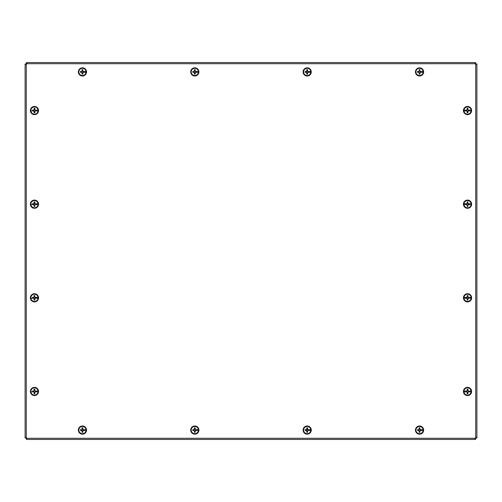 <?xml version="1.0" encoding="UTF-8"?>
<svg xmlns="http://www.w3.org/2000/svg" width="502" height="502" viewBox="0 0 502 502"><rect width="100%" height="100%" fill="white"/><g stroke="black" fill="none" stroke-linecap="round" stroke-linejoin="round"><path stroke-width="0.75" d="M474.723 438.277L475.501 439.445L26.499 439.445L27.277 438.277M475.501 438.277L475.501 439.445M26.499 439.445L26.499 438.277M475.727 64.733L476.9 63.955L476.9 438.045L475.727 437.267M475.727 63.955L476.9 63.955M476.9 438.045L475.727 438.045M27.277 63.723L26.499 62.555L475.501 62.555L474.723 63.723M26.499 63.723L26.499 62.555M475.501 62.555L475.501 63.723M26.273 437.267L25.1 438.045L25.1 63.955L26.273 64.733M26.273 438.045L25.1 438.045M25.1 63.955L26.273 63.955M476.9 437.531L476.9 64.469M475.727 437.688A0.584 0.584 0 0 1 475.143 438.277L26.857 438.277A0.584 0.584 0 0 1 26.273 437.688L26.273 64.312A0.584 0.584 0 0 1 26.857 63.723L475.143 63.723A0.584 0.584 0 0 1 475.727 64.312L475.727 437.688M84.449 71.522L83.137 71.698L82.673 71.234L82.868 69.715A2.24 2.24 0 0 0 82.039 69.715A8.139 0.709 88.3 0 0 82.064 71.24L81.776 71.529A8.139 0.709 -178.3 0 0 80.358 71.504L80.828 71.598A1.657 1.657 0 0 0 80.828 72.238L81.054 72.194A1.424 1.424 0 0 1 81.054 71.648L80.828 71.598M84.643 71.491L86.062 71.46L84.643 71.491M84.499 71.516L84.549 71.504A8.139 0.709 178.3 0 0 83.131 71.529L82.843 71.24A8.139 0.709 -88.3 0 0 82.868 69.715M83.853 71.648A1.424 1.424 0 0 1 83.853 72.194L84.449 72.319M81.054 72.194L81.77 72.137L82.177 73.317A1.424 1.424 0 0 0 82.723 73.317L82.868 74.12A8.139 0.709 -91.7 0 0 82.843 72.595L83.131 72.313A8.139 0.709 1.7 0 0 84.549 72.332L84.499 72.326M86.03 72.376L84.643 72.344L86.03 72.376A3.608 3.608 0 0 1 78.87 72.376L78.845 72.376A3.639 3.639 0 0 1 78.845 71.46L78.87 71.46A3.608 3.608 0 0 1 86.03 71.46M84.079 72.238A1.657 1.657 0 0 0 84.079 71.598M86.062 71.46A3.639 3.639 0 0 1 86.062 72.376M80.828 72.238L80.358 72.332A8.139 0.709 -1.7 0 0 81.776 72.313L82.064 72.595A8.139 0.709 91.7 0 0 82.039 74.12L82.177 73.317M82.453 68.184A3.734 3.734 0 0 1 85.691 73.788A3.734 3.734 0 0 1 79.216 73.788A3.734 3.734 0 0 1 82.453 68.184M82.039 69.715L82.234 71.234L81.054 71.648M82.177 70.518A1.424 1.424 0 0 1 82.723 70.518M82.723 73.317L83.137 72.137L83.853 72.194M86.551 71.918A4.098 4.098 0 0 1 80.402 75.469A4.098 4.098 0 0 1 80.402 68.372A4.098 4.098 0 0 1 86.551 71.918M84.449 429.681L83.137 429.863L82.673 429.398L82.868 427.88A2.24 2.24 0 0 0 82.039 427.88A8.139 0.709 88.3 0 0 82.064 429.405L81.776 429.687A8.139 0.709 -178.3 0 0 80.358 429.668L80.828 429.762A1.657 1.657 0 0 0 80.828 430.402L81.054 430.352A1.424 1.424 0 0 1 81.054 429.806L80.828 429.762M84.643 429.656L86.062 429.624L84.643 429.656M84.499 429.674L84.549 429.668A8.139 0.709 178.3 0 0 83.131 429.687L82.843 429.405A8.139 0.709 -88.3 0 0 82.868 427.88M83.853 429.806A1.424 1.424 0 0 1 83.853 430.352L84.449 430.478M81.054 430.352L82.234 430.766L82.177 431.482A1.424 1.424 0 0 0 82.723 431.482L82.868 432.285A8.139 0.709 -91.7 0 0 82.843 430.76L83.131 430.471A8.139 0.709 1.7 0 0 84.549 430.496L84.499 430.484M86.03 430.54L84.643 430.509L86.03 430.54A3.608 3.608 0 0 1 78.87 430.54L78.845 430.54A3.639 3.639 0 0 1 78.845 429.624L78.87 429.624A3.608 3.608 0 0 1 86.03 429.624M84.079 430.402A1.657 1.657 0 0 0 84.079 429.762M86.062 429.624A3.639 3.639 0 0 1 86.062 430.54M80.828 430.402L80.358 430.496A8.139 0.709 -1.7 0 0 81.776 430.471L82.064 430.76A8.139 0.709 91.7 0 0 82.039 432.285L82.177 431.482M82.453 426.342A3.734 3.734 0 0 1 85.691 431.952A3.734 3.734 0 0 1 79.216 431.952A3.734 3.734 0 0 1 82.453 426.342M82.039 427.88L82.234 429.398L81.054 429.806M82.177 428.683A1.424 1.424 0 0 1 82.723 428.683M82.723 431.482L83.137 430.302L83.853 430.352M86.551 430.082A4.098 4.098 0 0 1 80.402 433.628A4.098 4.098 0 0 1 80.402 426.531A4.098 4.098 0 0 1 86.551 430.082M196.815 71.522L195.498 71.698L195.04 71.234L195.228 69.715A2.24 2.24 0 0 0 194.406 69.715A8.139 0.709 88.3 0 0 194.425 71.24L194.142 71.529A8.139 0.709 -178.3 0 0 192.724 71.504L193.195 71.598A1.657 1.657 0 0 0 193.195 72.238L193.421 72.194A1.424 1.424 0 0 1 193.421 71.648L193.195 71.598M197.01 71.491L198.428 71.46L197.01 71.491M196.866 71.516L196.909 71.504A8.139 0.709 178.3 0 0 195.491 71.529L195.209 71.24A8.139 0.709 -88.3 0 0 195.228 69.715M196.219 71.648A1.424 1.424 0 0 1 196.219 72.194L196.815 72.319M193.421 72.194L194.6 72.602L194.544 73.317A1.424 1.424 0 0 0 195.09 73.317L195.228 74.12A8.139 0.709 -91.7 0 0 195.209 72.595L195.491 72.313A8.139 0.709 1.7 0 0 196.909 72.332L196.866 72.326M198.397 72.376L197.01 72.344L198.397 72.376A3.608 3.608 0 0 1 191.237 72.376L191.212 72.376A3.639 3.639 0 0 1 191.212 71.46L191.237 71.46A3.608 3.608 0 0 1 198.397 71.46M196.439 72.238A1.657 1.657 0 0 0 196.439 71.598M198.428 71.46A3.639 3.639 0 0 1 198.428 72.376M193.195 72.238L192.724 72.332A8.139 0.709 -1.7 0 0 194.142 72.313L194.425 72.595A8.139 0.709 91.7 0 0 194.406 74.12L194.544 73.317M194.82 68.184A3.734 3.734 0 0 1 198.052 73.788A3.734 3.734 0 0 1 191.582 73.788A3.734 3.734 0 0 1 194.82 68.184M194.406 69.715L194.6 71.234L193.421 71.648M194.544 70.518A1.424 1.424 0 0 1 195.09 70.518M195.09 73.317L195.498 72.137L196.219 72.194M198.911 71.918A4.098 4.098 0 0 1 192.768 75.469A4.098 4.098 0 0 1 192.768 68.372A4.098 4.098 0 0 1 198.911 71.918M196.815 429.681L195.498 429.863L195.04 429.398L195.228 427.88A2.24 2.24 0 0 0 194.406 427.88A8.139 0.709 88.3 0 0 194.425 429.405L194.142 429.687A8.139 0.709 -178.3 0 0 192.724 429.668L193.195 429.762A1.657 1.657 0 0 0 193.195 430.402L193.421 430.352A1.424 1.424 0 0 1 193.421 429.806L193.195 429.762M197.01 429.656L198.428 429.624L197.01 429.656M196.866 429.674L196.909 429.668A8.139 0.709 178.3 0 0 195.491 429.687L195.209 429.405A8.139 0.709 -88.3 0 0 195.228 427.88M196.219 429.806A1.424 1.424 0 0 1 196.219 430.352L196.815 430.478M193.421 430.352L194.6 430.766L194.544 431.482A1.424 1.424 0 0 0 195.09 431.482L195.228 432.285A8.139 0.709 -91.7 0 0 195.209 430.76L195.491 430.471A8.139 0.709 1.7 0 0 196.909 430.496L196.866 430.484M198.397 430.54L197.01 430.509L198.397 430.54A3.608 3.608 0 0 1 191.237 430.54L191.212 430.54A3.639 3.639 0 0 1 191.212 429.624L191.237 429.624A3.608 3.608 0 0 1 198.397 429.624M196.439 430.402A1.657 1.657 0 0 0 196.439 429.762M198.428 429.624A3.639 3.639 0 0 1 198.428 430.54M193.195 430.402L192.724 430.496A8.139 0.709 -1.7 0 0 194.142 430.471L194.425 430.76A8.139 0.709 91.7 0 0 194.406 432.285L194.544 431.482M194.82 426.342A3.734 3.734 0 0 1 198.052 431.952A3.734 3.734 0 0 1 191.582 431.952A3.734 3.734 0 0 1 194.82 426.342M194.406 427.88L194.6 429.398L193.421 429.806M194.544 428.683A1.424 1.424 0 0 1 195.09 428.683M195.09 431.482L195.498 430.302L196.219 430.352M198.911 430.082A4.098 4.098 0 0 1 192.768 433.628A4.098 4.098 0 0 1 192.768 426.531A4.098 4.098 0 0 1 198.911 430.082M309.182 71.522L307.864 71.698L307.4 71.234L307.594 69.715A2.24 2.24 0 0 0 306.772 69.715A8.139 0.709 88.3 0 0 306.791 71.24L306.509 71.529A8.139 0.709 -178.3 0 0 305.09 71.504L305.561 71.598A1.657 1.657 0 0 0 305.561 72.238L305.781 72.194A1.424 1.424 0 0 1 305.781 71.648L305.561 71.598M309.376 71.491L310.788 71.46L309.376 71.491M309.226 71.516L309.276 71.504A8.139 0.709 178.3 0 0 307.858 71.529L307.575 71.24A8.139 0.709 -88.3 0 0 307.594 69.715M308.579 71.648A1.424 1.424 0 0 1 308.579 72.194L309.182 72.319M305.781 72.194L306.502 72.137L306.91 73.317A1.424 1.424 0 0 0 307.456 73.317L307.594 74.12A8.139 0.709 -91.7 0 0 307.575 72.595L307.858 72.313A8.139 0.709 1.7 0 0 309.276 72.332L309.226 72.326M310.763 72.376L309.376 72.344L310.763 72.376A3.608 3.608 0 0 1 303.603 72.376L303.572 72.376A3.639 3.639 0 0 1 303.572 71.46L303.603 71.46A3.608 3.608 0 0 1 310.763 71.46M308.805 72.238A1.657 1.657 0 0 0 308.805 71.598M310.788 71.46A3.639 3.639 0 0 1 310.788 72.376M305.561 72.238L305.09 72.332A8.139 0.709 -1.7 0 0 306.509 72.313L306.791 72.595A8.139 0.709 91.7 0 0 306.772 74.12L306.91 73.317M307.18 68.184A3.734 3.734 0 0 1 310.418 73.788A3.734 3.734 0 0 1 303.948 73.788A3.734 3.734 0 0 1 307.18 68.184M306.772 69.715L306.96 71.234L305.781 71.648M306.91 70.518A1.424 1.424 0 0 1 307.456 70.518M307.456 73.317L307.4 72.602L308.579 72.194M311.278 71.918A4.098 4.098 0 0 1 305.134 75.469A4.098 4.098 0 0 1 305.134 68.372A4.098 4.098 0 0 1 311.278 71.918M309.182 429.681L307.864 429.863L307.4 429.398L307.594 427.88A2.24 2.24 0 0 0 306.772 427.88A8.139 0.709 88.3 0 0 306.791 429.405L306.509 429.687A8.139 0.709 -178.3 0 0 305.09 429.668L305.561 429.762A1.657 1.657 0 0 0 305.561 430.402L305.781 430.352A1.424 1.424 0 0 1 305.781 429.806L305.561 429.762M309.376 429.656L310.788 429.624L309.376 429.656M309.226 429.674L309.276 429.668A8.139 0.709 178.3 0 0 307.858 429.687L307.575 429.405A8.139 0.709 -88.3 0 0 307.594 427.88M308.579 429.806A1.424 1.424 0 0 1 308.579 430.352L309.182 430.478M305.781 430.352L306.502 430.302L306.91 431.482A1.424 1.424 0 0 0 307.456 431.482L307.594 432.285A8.139 0.709 -91.7 0 0 307.575 430.76L307.858 430.471A8.139 0.709 1.7 0 0 309.276 430.496L309.226 430.484M310.763 430.54L309.376 430.509L310.763 430.54A3.608 3.608 0 0 1 303.603 430.54L303.572 430.54A3.639 3.639 0 0 1 303.572 429.624L303.603 429.624A3.608 3.608 0 0 1 310.763 429.624M308.805 430.402A1.657 1.657 0 0 0 308.805 429.762M310.788 429.624A3.639 3.639 0 0 1 310.788 430.54M305.561 430.402L305.09 430.496A8.139 0.709 -1.7 0 0 306.509 430.471L306.791 430.76A8.139 0.709 91.7 0 0 306.772 432.285L306.91 431.482M307.18 426.342A3.734 3.734 0 0 1 310.418 431.952A3.734 3.734 0 0 1 303.948 431.952A3.734 3.734 0 0 1 307.18 426.342M306.772 427.88L306.96 429.398L305.781 429.806M306.91 428.683A1.424 1.424 0 0 1 307.456 428.683M307.456 431.482L307.4 430.766L308.579 430.352M311.278 430.082A4.098 4.098 0 0 1 305.134 433.628A4.098 4.098 0 0 1 305.134 426.531A4.098 4.098 0 0 1 311.278 430.082M421.542 71.522L420.23 71.698L419.766 71.234L419.961 69.715A2.24 2.24 0 0 0 419.132 69.715A8.139 0.709 88.3 0 0 419.157 71.24L418.869 71.529A8.139 0.709 -178.3 0 0 417.451 71.504L417.921 71.598A1.657 1.657 0 0 0 417.921 72.238L418.147 72.194A1.424 1.424 0 0 1 418.147 71.648L417.921 71.598M421.736 71.491L423.155 71.46L421.736 71.491M421.592 71.516L421.642 71.504A8.139 0.709 178.3 0 0 420.224 71.529L419.936 71.24A8.139 0.709 -88.3 0 0 419.961 69.715M420.946 71.648A1.424 1.424 0 0 1 420.946 72.194L421.542 72.319M418.147 72.194L418.863 72.137L419.277 73.317A1.424 1.424 0 0 0 419.823 73.317L419.961 74.12A8.139 0.709 -91.7 0 0 419.936 72.595L420.224 72.313A8.139 0.709 1.7 0 0 421.642 72.332L421.592 72.326M423.13 72.376L421.736 72.344L423.13 72.376A3.608 3.608 0 0 1 415.97 72.376L415.938 72.376A3.639 3.639 0 0 1 415.938 71.46L415.97 71.46A3.608 3.608 0 0 1 423.13 71.46M421.172 72.238A1.657 1.657 0 0 0 421.172 71.598M423.155 71.46A3.639 3.639 0 0 1 423.155 72.376M417.921 72.238L417.451 72.332A8.139 0.709 -1.7 0 0 418.869 72.313L419.157 72.595A8.139 0.709 91.7 0 0 419.132 74.12L419.277 73.317M419.546 68.184A3.734 3.734 0 0 1 422.784 73.788A3.734 3.734 0 0 1 416.309 73.788A3.734 3.734 0 0 1 419.546 68.184M419.132 69.715L419.327 71.234L418.147 71.648M419.277 70.518A1.424 1.424 0 0 1 419.823 70.518M419.823 73.317L420.23 72.137L420.946 72.194M423.644 71.918A4.098 4.098 0 0 1 417.501 75.469A4.098 4.098 0 0 1 417.501 68.372A4.098 4.098 0 0 1 423.644 71.918M421.542 429.681L420.23 429.863L419.766 429.398L419.961 427.88A2.24 2.24 0 0 0 419.132 427.88A8.139 0.709 88.3 0 0 419.157 429.405L418.869 429.687A8.139 0.709 -178.3 0 0 417.451 429.668L417.921 429.762A1.657 1.657 0 0 0 417.921 430.402L418.147 430.352A1.424 1.424 0 0 1 418.147 429.806L417.921 429.762M421.736 429.656L423.155 429.624L421.736 429.656M421.592 429.674L421.642 429.668A8.139 0.709 178.3 0 0 420.224 429.687L419.936 429.405A8.139 0.709 -88.3 0 0 419.961 427.88M420.946 429.806A1.424 1.424 0 0 1 420.946 430.352L421.542 430.478M418.147 430.352L418.863 430.302L419.277 431.482A1.424 1.424 0 0 0 419.823 431.482L419.961 432.285A8.139 0.709 -91.7 0 0 419.936 430.76L420.224 430.471A8.139 0.709 1.7 0 0 421.642 430.496L421.592 430.484M423.13 430.54L421.736 430.509L423.13 430.54A3.608 3.608 0 0 1 415.97 430.54L415.938 430.54A3.639 3.639 0 0 1 415.938 429.624L415.97 429.624A3.608 3.608 0 0 1 423.13 429.624M421.172 430.402A1.657 1.657 0 0 0 421.172 429.762M423.155 429.624A3.639 3.639 0 0 1 423.155 430.54M417.921 430.402L417.451 430.496A8.139 0.709 -1.7 0 0 418.869 430.471L419.157 430.76A8.139 0.709 91.7 0 0 419.132 432.285L419.277 431.482M419.546 426.342A3.734 3.734 0 0 1 422.784 431.952A3.734 3.734 0 0 1 416.309 431.952A3.734 3.734 0 0 1 419.546 426.342M419.132 427.88L419.327 429.398L418.147 429.806M419.277 428.683A1.424 1.424 0 0 1 419.823 428.683M419.823 431.482L419.766 430.766L420.946 430.352M423.644 430.082A4.098 4.098 0 0 1 417.501 433.628A4.098 4.098 0 0 1 417.501 426.531A4.098 4.098 0 0 1 423.644 430.082M36.458 110.145L35.146 110.327L34.682 109.863L34.876 108.338A2.24 2.24 0 0 0 34.048 108.338A8.139 0.709 88.3 0 0 34.073 109.869L33.785 110.151A8.139 0.709 -178.3 0 0 32.366 110.133L32.843 110.22A1.657 1.657 0 0 0 32.843 110.867L33.063 110.816A1.424 1.424 0 0 1 33.063 110.271L32.843 110.22M36.659 110.12L38.045 110.089L36.659 110.12M36.508 110.139L36.558 110.133A8.139 0.709 178.3 0 0 35.14 110.151L34.858 109.869A8.139 0.709 -88.3 0 0 34.876 108.338M30.854 110.998L32.366 110.955L30.854 110.998A3.639 3.639 0 0 1 30.854 110.089L30.886 110.089A3.608 3.608 0 0 1 38.045 110.089L38.07 110.089A3.639 3.639 0 0 1 38.07 110.998L36.088 110.867A1.657 1.657 0 0 0 36.088 110.22M33.063 110.816L33.785 110.766L34.192 111.94A1.424 1.424 0 0 0 34.738 111.94L34.876 112.749A8.139 0.709 -91.7 0 0 34.858 111.218L35.14 110.936A8.139 0.709 1.7 0 0 36.558 110.955L38.045 110.998A3.608 3.608 0 0 1 30.886 110.998M32.843 110.867L32.366 110.955A8.139 0.709 -1.7 0 0 33.785 110.936L34.073 111.218A8.139 0.709 91.7 0 0 34.048 112.749L34.192 111.94M34.462 106.807A3.734 3.734 0 0 1 37.7 112.41A3.734 3.734 0 0 1 31.231 112.41A3.734 3.734 0 0 1 34.462 106.807M34.048 108.338L34.243 109.863L33.063 110.271M34.192 109.147A1.424 1.424 0 0 1 34.738 109.147M35.862 110.271A1.424 1.424 0 0 1 35.862 110.816L36.088 110.867M34.738 111.94L34.682 111.224L35.862 110.816M38.56 110.547A4.098 4.098 0 0 1 32.417 114.092A4.098 4.098 0 0 1 32.417 106.995A4.098 4.098 0 0 1 38.56 110.547M469.533 110.145L468.215 110.327L467.757 109.863L467.952 108.338A2.24 2.24 0 0 0 467.124 108.338A8.139 0.709 88.3 0 0 467.142 109.869L466.86 110.151A8.139 0.709 -178.3 0 0 465.442 110.133L465.912 110.22A1.657 1.657 0 0 0 465.912 110.867L466.138 110.816A1.424 1.424 0 0 1 466.138 110.271L465.912 110.22M469.728 110.12L471.146 110.089L469.728 110.12M469.583 110.139L469.634 110.133A8.139 0.709 178.3 0 0 468.215 110.151L467.927 109.869A8.139 0.709 -88.3 0 0 467.952 108.338M468.937 110.271A1.424 1.424 0 0 1 468.937 110.816L469.533 110.942M466.138 110.816L467.318 111.224L467.262 111.94A1.424 1.424 0 0 0 467.808 111.94L467.952 112.749A8.139 0.709 -91.7 0 0 467.927 111.218L468.215 110.936A8.139 0.709 1.7 0 0 469.634 110.955L469.583 110.948M471.114 110.998L469.728 110.967L471.114 110.998A3.608 3.608 0 0 1 463.955 110.998L463.93 110.998A3.639 3.639 0 0 1 467.538 106.939A3.608 3.608 0 0 1 471.114 110.089M469.157 110.867A1.657 1.657 0 0 0 469.157 110.22M471.146 110.089A3.639 3.639 0 0 1 471.146 110.998M465.912 110.867L465.442 110.955A8.139 0.709 -1.7 0 0 466.86 110.936L467.142 111.218A8.139 0.709 91.7 0 0 467.124 112.749L467.262 111.94M465.341 110.967L463.955 110.998L465.341 110.967M463.955 110.089L465.341 110.12L463.955 110.089M467.538 106.807A3.734 3.734 0 0 1 470.769 112.41A3.734 3.734 0 0 1 464.3 112.41A3.734 3.734 0 0 1 467.538 106.807M467.124 108.338L467.318 109.863L466.138 110.271M467.262 109.147A1.424 1.424 0 0 1 467.808 109.147M467.808 111.94L468.215 110.766L468.937 110.816M471.635 110.547A4.098 4.098 0 0 1 465.486 114.092A4.098 4.098 0 0 1 465.486 106.995A4.098 4.098 0 0 1 471.635 110.547M36.458 203.781L35.146 203.963L34.682 203.498L34.876 201.98A2.24 2.24 0 0 0 34.048 201.98A8.139 0.709 88.3 0 0 34.073 203.505L33.785 203.787A8.139 0.709 -178.3 0 0 32.366 203.768L32.843 203.862A1.657 1.657 0 0 0 32.843 204.502L33.063 204.452A1.424 1.424 0 0 1 33.063 203.906L32.843 203.862M36.659 203.756L38.045 203.724L36.659 203.756M36.508 203.774L36.558 203.768A8.139 0.709 178.3 0 0 35.14 203.787L34.858 203.505A8.139 0.709 -88.3 0 0 34.876 201.98M30.854 204.64L32.366 204.596L30.854 204.64A3.639 3.639 0 0 1 30.854 203.724L30.886 203.724A3.608 3.608 0 0 1 38.045 203.724L38.07 203.724A3.639 3.639 0 0 1 38.07 204.64L36.088 204.502A1.657 1.657 0 0 0 36.088 203.862M33.063 204.452L33.785 204.402L34.192 205.582A1.424 1.424 0 0 0 34.738 205.582L34.876 206.385A8.139 0.709 -91.7 0 0 34.858 204.86L35.14 204.571A8.139 0.709 1.7 0 0 36.558 204.596L38.045 204.64A3.608 3.608 0 0 1 30.886 204.64M32.843 204.502L32.366 204.596A8.139 0.709 -1.7 0 0 33.785 204.571L34.073 204.86A8.139 0.709 91.7 0 0 34.048 206.385L34.192 205.582M34.462 200.442A3.734 3.734 0 0 1 37.7 206.052A3.734 3.734 0 0 1 31.231 206.052A3.734 3.734 0 0 1 34.462 200.442M34.048 201.98L34.243 203.498L33.063 203.906M34.192 202.783A1.424 1.424 0 0 1 34.738 202.783M35.862 203.906A1.424 1.424 0 0 1 35.862 204.452L36.088 204.502M34.738 205.582L34.682 204.866L35.862 204.452M38.56 204.182A4.098 4.098 0 0 1 32.417 207.728A4.098 4.098 0 0 1 32.417 200.631A4.098 4.098 0 0 1 38.56 204.182M469.533 203.781L468.215 203.963L467.757 203.498L467.952 201.98A2.24 2.24 0 0 0 467.124 201.98A8.139 0.709 88.3 0 0 467.142 203.505L466.86 203.787A8.139 0.709 -178.3 0 0 465.442 203.768L465.912 203.862A1.657 1.657 0 0 0 465.912 204.502L466.138 204.452A1.424 1.424 0 0 1 466.138 203.906L465.912 203.862M469.728 203.756L471.146 203.724L469.728 203.756M469.583 203.774L469.634 203.768A8.139 0.709 178.3 0 0 468.215 203.787L467.927 203.505A8.139 0.709 -88.3 0 0 467.952 201.98M468.937 203.906A1.424 1.424 0 0 1 468.937 204.452L469.533 204.578M466.138 204.452L467.318 204.866L467.262 205.582A1.424 1.424 0 0 0 467.808 205.582L467.952 206.385A8.139 0.709 -91.7 0 0 467.927 204.86L468.215 204.571A8.139 0.709 1.7 0 0 469.634 204.596L469.583 204.584M471.114 204.64L469.728 204.609L471.114 204.64A3.608 3.608 0 0 1 463.955 204.64L463.93 204.64A3.639 3.639 0 0 1 467.538 200.574A3.608 3.608 0 0 1 471.114 203.724M469.157 204.502A1.657 1.657 0 0 0 469.157 203.862M471.146 203.724A3.639 3.639 0 0 1 471.146 204.64M465.912 204.502L465.442 204.596A8.139 0.709 -1.7 0 0 466.86 204.571L467.142 204.86A8.139 0.709 91.7 0 0 467.124 206.385L467.262 205.582M465.341 204.609L463.955 204.64L465.341 204.609M463.955 203.724L465.341 203.756L463.955 203.724M467.538 200.442A3.734 3.734 0 0 1 470.769 206.052A3.734 3.734 0 0 1 464.3 206.052A3.734 3.734 0 0 1 467.538 200.442M467.124 201.98L467.318 203.498L466.138 203.906M467.262 202.783A1.424 1.424 0 0 1 467.808 202.783M467.808 205.582L468.215 204.402L468.937 204.452M471.635 204.182A4.098 4.098 0 0 1 465.486 207.728A4.098 4.098 0 0 1 465.486 200.631A4.098 4.098 0 0 1 471.635 204.182M36.458 297.422L35.146 297.598L34.682 297.134L34.876 295.615A2.24 2.24 0 0 0 34.048 295.615A8.139 0.709 88.3 0 0 34.073 297.14L33.785 297.429A8.139 0.709 -178.3 0 0 32.366 297.404L32.843 297.498A1.657 1.657 0 0 0 32.843 298.138L33.063 298.094A1.424 1.424 0 0 1 33.063 297.548L32.843 297.498M36.659 297.391L38.045 297.36L36.659 297.391M36.508 297.416L36.558 297.404A8.139 0.709 178.3 0 0 35.14 297.429L34.858 297.14A8.139 0.709 -88.3 0 0 34.876 295.615M30.854 298.276L32.366 298.232L30.854 298.276A3.639 3.639 0 0 1 30.854 297.36L30.886 297.36A3.608 3.608 0 0 1 38.045 297.36L38.07 297.36A3.639 3.639 0 0 1 38.07 298.276L36.088 298.138A1.657 1.657 0 0 0 36.088 297.498M33.063 298.094L33.785 298.037L34.192 299.217A1.424 1.424 0 0 0 34.738 299.217L34.876 300.02A8.139 0.709 -91.7 0 0 34.858 298.495L35.14 298.213A8.139 0.709 1.7 0 0 36.558 298.232L38.045 298.276A3.608 3.608 0 0 1 30.886 298.276M32.843 298.138L32.366 298.232A8.139 0.709 -1.7 0 0 33.785 298.213L34.073 298.495A8.139 0.709 91.7 0 0 34.048 300.02L34.192 299.217M34.462 294.084A3.734 3.734 0 0 1 37.7 299.688A3.734 3.734 0 0 1 31.231 299.688A3.734 3.734 0 0 1 34.462 294.084M34.048 295.615L34.243 297.134L33.063 297.548M34.192 296.418A1.424 1.424 0 0 1 34.738 296.418M35.862 297.548A1.424 1.424 0 0 1 35.862 298.094L36.088 298.138M34.738 299.217L35.146 298.037L35.862 298.094M38.56 297.818A4.098 4.098 0 0 1 32.417 301.369A4.098 4.098 0 0 1 32.417 294.272A4.098 4.098 0 0 1 38.56 297.818M469.533 297.422L468.215 297.598L467.757 297.134L467.952 295.615A2.24 2.24 0 0 0 467.124 295.615A8.139 0.709 88.3 0 0 467.142 297.14L466.86 297.429A8.139 0.709 -178.3 0 0 465.442 297.404L465.912 297.498A1.657 1.657 0 0 0 465.912 298.138L466.138 298.094A1.424 1.424 0 0 1 466.138 297.548L465.912 297.498M469.728 297.391L471.146 297.36L469.728 297.391M469.583 297.416L469.634 297.404A8.139 0.709 178.3 0 0 468.215 297.429L467.927 297.14A8.139 0.709 -88.3 0 0 467.952 295.615M468.937 297.548A1.424 1.424 0 0 1 468.937 298.094L469.533 298.219M466.138 298.094L466.854 298.037L467.262 299.217A1.424 1.424 0 0 0 467.808 299.217L467.952 300.02A8.139 0.709 -91.7 0 0 467.927 298.495L468.215 298.213A8.139 0.709 1.7 0 0 469.634 298.232L469.583 298.226M471.114 298.276L469.728 298.244L471.114 298.276A3.608 3.608 0 0 1 463.955 298.276L463.93 298.276A3.639 3.639 0 0 1 467.538 294.21A3.608 3.608 0 0 1 471.114 297.36M469.157 298.138A1.657 1.657 0 0 0 469.157 297.498M471.146 297.36A3.639 3.639 0 0 1 471.146 298.276M465.912 298.138L465.442 298.232A8.139 0.709 -1.7 0 0 466.86 298.213L467.142 298.495A8.139 0.709 91.7 0 0 467.124 300.02L467.262 299.217M465.341 298.244L463.955 298.276L465.341 298.244M463.955 297.36L465.341 297.391L463.955 297.36M467.538 294.084A3.734 3.734 0 0 1 470.769 299.688A3.734 3.734 0 0 1 464.3 299.688A3.734 3.734 0 0 1 467.538 294.084M467.124 295.615L467.318 297.134L466.138 297.548M467.262 296.418A1.424 1.424 0 0 1 467.808 296.418M467.808 299.217L468.215 298.037L468.937 298.094M471.635 297.818A4.098 4.098 0 0 1 465.486 301.369A4.098 4.098 0 0 1 465.486 294.272A4.098 4.098 0 0 1 471.635 297.818M36.458 391.058L35.146 391.234L34.682 390.776L34.876 389.251A2.24 2.24 0 0 0 34.048 389.251A8.139 0.709 88.3 0 0 34.073 390.782L33.785 391.064A8.139 0.709 -178.3 0 0 32.366 391.045L32.843 391.133A1.657 1.657 0 0 0 32.843 391.78L33.063 391.729A1.424 1.424 0 0 1 33.063 391.183L32.843 391.133M36.659 391.033L38.045 391.002L36.659 391.033M36.508 391.052L36.558 391.045A8.139 0.709 178.3 0 0 35.14 391.064L34.858 390.782A8.139 0.709 -88.3 0 0 34.876 389.251M30.854 391.911L32.366 391.867L30.854 391.911A3.639 3.639 0 0 1 30.854 391.002L30.886 391.002A3.608 3.608 0 0 1 38.045 391.002L38.07 391.002A3.639 3.639 0 0 1 38.07 391.911L36.088 391.78A1.657 1.657 0 0 0 36.088 391.133M33.063 391.729L33.785 391.673L34.192 392.853A1.424 1.424 0 0 0 34.738 392.853L34.876 393.662A8.139 0.709 -91.7 0 0 34.858 392.131L35.14 391.849A8.139 0.709 1.7 0 0 36.558 391.867L38.045 391.911A3.608 3.608 0 0 1 30.886 391.911M32.843 391.78L32.366 391.867A8.139 0.709 -1.7 0 0 33.785 391.849L34.073 392.131A8.139 0.709 91.7 0 0 34.048 393.662L34.192 392.853M34.462 387.72A3.734 3.734 0 0 1 37.7 393.323A3.734 3.734 0 0 1 31.231 393.323A3.734 3.734 0 0 1 34.462 387.72M34.048 389.251L34.243 390.776L33.063 391.183M34.192 390.06A1.424 1.424 0 0 1 34.738 390.06M35.862 391.183A1.424 1.424 0 0 1 35.862 391.729L36.088 391.78M34.738 392.853L35.146 391.673L35.862 391.729M38.56 391.453A4.098 4.098 0 0 1 32.417 395.005A4.098 4.098 0 0 1 32.417 387.908A4.098 4.098 0 0 1 38.56 391.453M469.533 391.058L468.215 391.234L467.757 390.776L467.952 389.251A2.24 2.24 0 0 0 467.124 389.251A8.139 0.709 88.3 0 0 467.142 390.782L466.86 391.064A8.139 0.709 -178.3 0 0 465.442 391.045L465.912 391.133A1.657 1.657 0 0 0 465.912 391.78L466.138 391.729A1.424 1.424 0 0 1 466.138 391.183L465.912 391.133M469.728 391.033L471.146 391.002L469.728 391.033M469.583 391.052L469.634 391.045A8.139 0.709 178.3 0 0 468.215 391.064L467.927 390.782A8.139 0.709 -88.3 0 0 467.952 389.251M468.937 391.183A1.424 1.424 0 0 1 468.937 391.729L469.533 391.855M466.138 391.729L466.854 391.673L467.262 392.853A1.424 1.424 0 0 0 467.808 392.853L467.952 393.662A8.139 0.709 -91.7 0 0 467.927 392.131L468.215 391.849A8.139 0.709 1.7 0 0 469.634 391.867L469.583 391.861M471.114 391.911L469.728 391.88L471.114 391.911A3.608 3.608 0 0 1 463.955 391.911L463.93 391.911A3.639 3.639 0 0 1 467.538 387.845A3.608 3.608 0 0 1 471.114 391.002M469.157 391.78A1.657 1.657 0 0 0 469.157 391.133M471.146 391.002A3.639 3.639 0 0 1 471.146 391.911M465.912 391.78L465.442 391.867A8.139 0.709 -1.7 0 0 466.86 391.849L467.142 392.131A8.139 0.709 91.7 0 0 467.124 393.662L467.262 392.853M465.341 391.88L463.955 391.911L465.341 391.88M463.955 391.002L465.341 391.033L463.955 391.002M467.538 387.72A3.734 3.734 0 0 1 470.769 393.323A3.734 3.734 0 0 1 464.3 393.323A3.734 3.734 0 0 1 467.538 387.72M467.124 389.251L467.318 390.776L466.138 391.183M467.262 390.06A1.424 1.424 0 0 1 467.808 390.06M467.808 392.853L468.215 391.673L468.937 391.729M471.635 391.453A4.098 4.098 0 0 1 465.486 395.005A4.098 4.098 0 0 1 465.486 387.908A4.098 4.098 0 0 1 471.635 391.453M26.273 63.723L26.273 438.277L475.727 438.277L475.727 63.723L26.273 63.723M82.039 74.12A2.24 2.24 0 0 0 82.868 74.12M82.052 69.922A2.033 2.033 0 0 1 82.849 69.922M82.849 73.913A2.033 2.033 0 0 1 82.052 73.913M82.039 432.285A2.24 2.24 0 0 0 82.868 432.285M82.052 428.087A2.033 2.033 0 0 1 82.849 428.087M82.849 432.078A2.033 2.033 0 0 1 82.052 432.078M194.406 74.12A2.24 2.24 0 0 0 195.228 74.12M194.418 69.922A2.033 2.033 0 0 1 195.215 69.922M195.215 73.913A2.033 2.033 0 0 1 194.418 73.913M194.406 432.285A2.24 2.24 0 0 0 195.228 432.285M194.418 428.087A2.033 2.033 0 0 1 195.215 428.087M195.215 432.078A2.033 2.033 0 0 1 194.418 432.078M306.772 74.12A2.24 2.24 0 0 0 307.594 74.12M306.785 69.922A2.033 2.033 0 0 1 307.582 69.922M307.582 73.913A2.033 2.033 0 0 1 306.785 73.913M306.772 432.285A2.24 2.24 0 0 0 307.594 432.285M306.785 428.087A2.033 2.033 0 0 1 307.582 428.087M307.582 432.078A2.033 2.033 0 0 1 306.785 432.078M419.132 74.12A2.24 2.24 0 0 0 419.961 74.12M419.151 69.922A2.033 2.033 0 0 1 419.948 69.922M419.948 73.913A2.033 2.033 0 0 1 419.151 73.913M419.132 432.285A2.24 2.24 0 0 0 419.961 432.285M419.151 428.087A2.033 2.033 0 0 1 419.948 428.087M419.948 432.078A2.033 2.033 0 0 1 419.151 432.078M34.048 112.749A2.24 2.24 0 0 0 34.876 112.749M34.067 108.545A2.033 2.033 0 0 1 34.864 108.545M34.864 112.542A2.033 2.033 0 0 1 34.067 112.542M467.124 112.749A2.24 2.24 0 0 0 467.952 112.749M467.136 108.545A2.033 2.033 0 0 1 467.933 108.545M467.933 112.542A2.033 2.033 0 0 1 467.136 112.542M34.048 206.385A2.24 2.24 0 0 0 34.876 206.385M34.067 202.187A2.033 2.033 0 0 1 34.864 202.187M34.864 206.178A2.033 2.033 0 0 1 34.067 206.178M467.124 206.385A2.24 2.24 0 0 0 467.952 206.385M467.136 202.187A2.033 2.033 0 0 1 467.933 202.187M467.933 206.178A2.033 2.033 0 0 1 467.136 206.178M34.048 300.02A2.24 2.24 0 0 0 34.876 300.02M34.067 295.822A2.033 2.033 0 0 1 34.864 295.822M34.864 299.813A2.033 2.033 0 0 1 34.067 299.813M467.124 300.02A2.24 2.24 0 0 0 467.952 300.02M467.136 295.822A2.033 2.033 0 0 1 467.933 295.822M467.933 299.813A2.033 2.033 0 0 1 467.136 299.813M34.048 393.662A2.24 2.24 0 0 0 34.876 393.662M34.067 389.458A2.033 2.033 0 0 1 34.864 389.458M34.864 393.455A2.033 2.033 0 0 1 34.067 393.455M467.124 393.662A2.24 2.24 0 0 0 467.952 393.662M467.136 389.458A2.033 2.033 0 0 1 467.933 389.458M467.933 393.455A2.033 2.033 0 0 1 467.136 393.455"/></g></svg>
